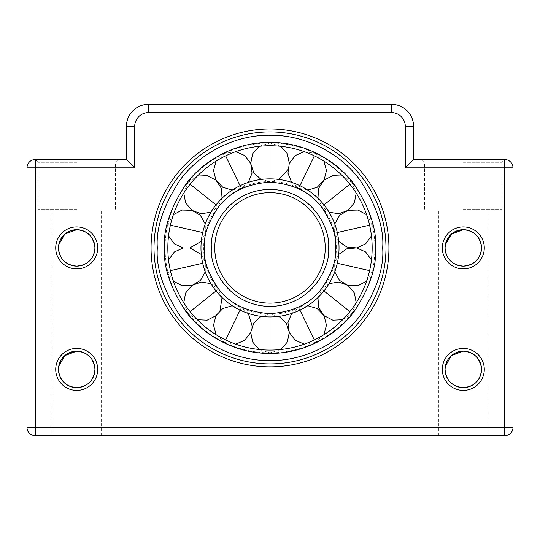 <?xml version="1.0" encoding="UTF-8"?>
<svg xmlns="http://www.w3.org/2000/svg" width="540" height="540" viewBox="0 0 540 540"><rect width="100%" height="100%" fill="white"/><g stroke="black" fill="none" stroke-linecap="round" stroke-linejoin="round"><path stroke-width="0.41" stroke-dasharray="2.7 2.03" d="M151.065 247.907A118.935 118.935 0 0 0 270 366.849A118.935 118.935 0 0 0 388.935 247.907A118.935 118.935 0 0 0 270 128.972A118.935 118.935 0 0 0 151.065 247.907M385.979 247.907A115.978 115.978 0 0 1 270 363.886A115.978 115.978 0 0 1 154.022 247.907A115.978 115.978 0 0 1 270 131.929A115.978 115.978 0 0 1 385.979 247.907A115.978 115.978 0 0 1 270 363.886A115.978 115.978 0 0 1 154.022 247.907A115.978 115.978 0 0 0 270 363.886A115.978 115.978 0 0 0 385.979 247.907A115.978 115.978 0 0 0 270 131.929A115.978 115.978 0 0 0 154.022 247.907A115.978 115.978 0 0 1 270 131.929A115.978 115.978 0 0 1 385.979 247.907A115.978 115.978 0 0 0 270 131.929A115.978 115.978 0 0 0 154.022 247.907A115.978 115.978 0 0 1 270 131.929A115.978 115.978 0 0 1 385.979 247.907M442.307 247.907A20.986 20.986 0 0 0 463.293 268.893A20.986 20.986 0 0 0 484.279 247.907A20.986 20.986 0 0 0 463.293 226.922A20.986 20.986 0 0 0 442.307 247.907M445.351 244.715L445.068 247.907A18.225 18.225 0 0 1 463.293 229.682A18.225 18.225 0 0 1 481.518 247.907A18.225 18.225 0 0 1 463.293 266.132A18.225 18.225 0 0 1 445.068 247.907L445.453 251.626M442.307 369.407A20.986 20.986 0 0 0 463.293 390.393A20.986 20.986 0 0 0 484.279 369.407A20.986 20.986 0 0 0 463.293 348.421A20.986 20.986 0 0 0 442.307 369.407M445.351 366.214L445.068 369.407A18.225 18.225 0 0 1 463.293 351.182A18.225 18.225 0 0 1 481.518 369.407A18.225 18.225 0 0 1 463.293 387.632A18.225 18.225 0 0 1 445.068 369.407L445.453 373.127M55.721 369.407A20.986 20.986 0 0 0 76.707 390.393A20.986 20.986 0 0 0 97.693 369.407A20.986 20.986 0 0 0 76.707 348.421A20.986 20.986 0 0 0 55.721 369.407M58.766 366.214L58.482 369.407A18.225 18.225 0 0 1 76.707 351.182A18.225 18.225 0 0 1 94.932 369.407A18.225 18.225 0 0 1 76.707 387.632A18.225 18.225 0 0 1 58.482 369.407L58.86 373.127M55.721 247.907A20.986 20.986 0 0 0 76.707 268.893A20.986 20.986 0 0 0 97.693 247.907A20.986 20.986 0 0 0 76.707 226.922A20.986 20.986 0 0 0 55.721 247.907M58.766 244.715L58.482 247.907A18.225 18.225 0 0 1 76.707 229.682A18.225 18.225 0 0 1 94.932 247.907A18.225 18.225 0 0 1 76.707 266.132A18.225 18.225 0 0 1 58.482 247.907L58.86 251.626M463.293 159.543L413.593 159.543L413.593 126.407A22.093 22.093 0 0 0 391.5 104.321L148.5 104.321A22.093 22.093 0 0 0 126.407 126.407L126.407 159.543L35.282 159.543A8.282 8.282 0 0 0 27 167.832L27 427.397A8.282 8.282 0 0 0 35.282 435.679L504.718 435.679A8.282 8.282 0 0 0 513 427.397L513 167.832A8.282 8.282 0 0 0 504.718 159.543L463.293 159.543M463.293 162.304L501.957 162.304L463.293 162.304M76.707 162.304L38.043 162.304L76.707 162.304M76.707 209.25L38.043 209.25L76.707 209.25M59.933 255.042L63.754 260.732M66.413 262.953L69.545 264.668M59.933 376.542L63.754 382.232M66.413 384.453L69.545 386.168M76.707 435.679L51.853 435.679L76.707 435.679M463.293 209.25L501.957 209.25L463.293 209.25M446.526 255.042L450.346 260.732M453.006 262.953L456.131 264.668M446.526 376.542L450.346 382.232M453.006 384.453L456.131 386.168M463.293 435.679L488.147 435.679L463.293 435.679M463.293 266.132L470.489 264.654M473.594 262.946L476.253 260.726M478.42 258.073L481.14 251.606M463.293 387.632L470.489 386.154M473.594 384.446L476.253 382.226M478.42 379.573L481.14 373.106M76.707 266.132L83.903 264.654M87.001 262.946L89.667 260.726M91.834 258.073L94.554 251.606M76.707 387.632L83.903 386.154M87.001 384.446L89.667 382.226M91.834 379.573L94.554 373.106M94.932 369.407L94.554 365.715M91.807 359.208L89.674 356.603M86.974 354.355L83.903 352.667M94.932 247.907L94.554 244.215M91.807 237.708L89.674 235.103M86.974 232.855L83.903 231.167M481.518 369.407L481.14 365.715M478.4 359.208L476.267 356.603M473.567 354.355L470.489 352.667M481.518 247.907L481.14 244.215M478.4 237.708L476.267 235.103M473.567 232.855L470.489 231.167M76.707 159.543L118.125 159.543L76.707 159.543M126.407 159.543L134.696 167.832L134.696 126.407A13.804 13.804 0 0 1 148.5 112.603L391.5 112.603A13.804 13.804 0 0 1 405.304 126.407L405.304 167.832L413.593 159.543M167.832 247.907A102.168 102.168 0 0 0 270 350.082A102.168 102.168 0 0 0 372.168 247.907A102.168 102.168 0 0 0 270 145.739A102.168 102.168 0 0 0 167.832 247.907A102.168 102.168 0 0 1 270 145.739A102.168 102.168 0 0 1 372.168 247.907A102.168 102.168 0 0 1 270 350.082A102.168 102.168 0 0 1 167.832 247.907A102.168 102.168 0 0 0 270 350.082A102.168 102.168 0 0 0 372.168 247.907A102.168 102.168 0 0 0 270 145.739A102.168 102.168 0 0 0 167.832 247.907M374.929 247.907A104.929 104.929 0 0 0 270 142.978A104.929 104.929 0 0 0 165.071 247.907A104.929 104.929 0 0 0 270 352.843A104.929 104.929 0 0 0 374.929 247.907M214.772 247.907A55.228 55.228 0 0 0 270 303.136A55.228 55.228 0 0 0 325.228 247.907A55.228 55.228 0 0 0 270 192.679A55.228 55.228 0 0 0 214.772 247.907A55.228 55.228 0 0 1 270 192.679A55.228 55.228 0 0 1 325.228 247.907M339.032 247.907A69.032 69.032 0 0 1 270 316.946A69.032 69.032 0 0 1 200.968 247.907A69.032 69.032 0 0 1 270 178.875A69.032 69.032 0 0 1 339.032 247.907A69.032 69.032 0 0 0 270 178.875A69.032 69.032 0 0 0 200.968 247.907A69.032 69.032 0 0 1 270 178.875A69.032 69.032 0 0 1 339.032 247.907A69.032 69.032 0 0 1 270 316.946A69.032 69.032 0 0 1 200.968 247.907A69.032 69.032 0 0 0 270 316.946A69.032 69.032 0 0 0 339.032 247.907A69.032 69.032 0 0 0 270 178.875A69.032 69.032 0 0 0 200.968 247.907M405.304 167.832L504.718 167.832L504.718 427.397L35.282 427.397L35.282 167.832L134.696 167.832M405.304 126.407L413.593 126.407A22.093 22.093 0 0 0 391.5 104.321L391.5 112.603M148.5 112.603L148.5 104.321A22.093 22.093 0 0 0 126.407 126.407L134.696 126.407M513 167.832L504.718 167.832L504.718 159.543L501.957 162.304L501.957 209.25M504.718 435.679L504.718 427.397L513 427.397M27 427.397L35.282 427.397L35.282 435.679M38.043 209.25L38.043 162.304L35.282 159.543L35.282 167.832L27 167.832M323.865 161.089L315.529 153.367L298.755 188.197L307.739 190.107M304.29 151.666L315.529 153.367L314.327 155.858M299.95 185.713L298.755 188.197L291.661 182.365M280.861 146.32L270 142.978L270 181.636L278.924 179.456M259.139 146.32L270 142.978L270 145.739M270 178.875L270 181.636L261.077 179.456M304.29 344.156L315.529 342.448L298.755 307.618L291.661 313.457M323.865 334.726L315.529 342.448L314.327 339.964M299.95 310.109L298.755 307.618L307.739 305.714M235.71 151.666L224.471 153.367L241.245 188.197L248.339 182.365M216.135 161.089L224.471 153.367L225.673 155.858M240.05 185.713L241.245 188.197L232.261 190.107M183.803 302.758L187.96 313.335L218.187 289.231L210.917 283.615M197.343 319.741L187.96 313.335L190.121 311.614M216.027 290.952L218.187 289.231L222.041 297.567M173.374 214.711L167.697 224.559L202.696 232.544M168.541 235.892L167.697 224.559L170.39 225.173M157.336 247.907C155.831 267.489 163.343 290.027 179.867 315.509C197.161 339.701 231.755 361.017 270 360.572C308.246 361.017 342.839 339.701 360.133 315.509C376.657 290.027 384.17 267.489 382.664 247.907C384.17 228.326 376.657 205.794 360.133 180.313C342.839 156.114 308.246 134.798 270 135.243C231.755 134.798 197.161 156.114 179.867 180.313C163.343 205.794 155.831 228.326 157.336 247.907M375.482 247.907C376.893 266.24 369.86 287.341 354.389 311.202C338.202 333.855 305.809 353.815 270 353.396C234.191 353.815 201.798 333.855 185.612 311.202C170.141 287.341 163.107 266.24 164.518 247.907C163.107 229.574 170.141 208.481 185.612 184.619C201.798 161.966 234.191 142.007 270 142.425C305.809 142.007 338.202 161.966 354.389 184.619C369.86 208.481 376.893 229.574 375.482 247.907M371.459 235.892L372.303 224.559L334.611 233.165L338.722 241.373M366.626 214.711L372.303 224.559L369.61 225.173M337.304 232.544L334.611 233.165M197.343 176.074L187.96 182.486L218.187 206.591L222.041 198.254M183.803 193.057L187.96 182.486L190.121 184.208M216.027 204.869L218.187 206.591L210.917 212.207M356.198 193.057L352.039 182.486L321.813 206.591L329.083 212.207M342.657 176.074L352.039 182.486L349.88 184.208M323.973 204.869L321.813 206.591L317.959 198.254M342.657 319.741L352.039 313.335L321.813 289.231L317.959 297.567M356.198 302.758L352.039 313.335L349.88 311.614M323.973 290.952L321.813 289.231L329.083 283.615M168.541 259.929L167.697 271.256L205.389 262.656L201.278 254.441M173.374 281.104L167.697 271.262L170.39 270.641M202.696 263.27L205.389 262.656L205.247 271.843M216.135 334.726L224.471 342.448L241.245 307.618L232.261 305.714M235.71 344.156L224.471 342.448L225.673 339.964M240.05 310.109L241.245 307.618L248.339 313.457M328.543 247.907C330.892 265.032 313.328 305.654 270 306.45C226.672 305.654 209.108 265.032 211.457 247.907C209.108 230.782 226.672 190.168 270 189.371C313.328 190.168 330.892 230.782 328.543 247.907M204.282 247.907C203.404 259.335 207.785 272.477 217.424 287.341C228.839 303.291 246.362 312.053 270 313.632C293.639 312.053 311.162 303.291 322.576 287.341C332.215 272.477 336.596 259.335 335.718 247.907C336.596 236.486 332.215 223.344 322.576 208.474C311.162 192.53 293.639 183.762 270 182.189C246.362 183.762 228.839 192.53 217.424 208.474C207.785 223.344 203.404 236.486 204.282 247.907M366.626 281.104L372.303 271.256L334.611 262.656L334.753 271.843M371.459 259.929L372.303 271.256L369.61 270.641M337.304 263.27L334.611 262.656L338.722 254.441M259.139 349.502L270 352.843L270 314.179L261.077 316.366M280.861 349.502L270 352.843L270 350.082M270 316.946L270 314.179L278.924 316.366M424.636 209.25L424.636 162.304L421.875 159.543M51.853 435.679L51.853 209.25M438.446 435.679L438.446 209.25M488.147 435.679L488.147 209.25M101.554 435.679L101.554 209.25M115.364 209.25L115.364 162.304L118.125 159.543M287.84 169.749L289.305 163.343M215.919 315.725L220.016 310.588M205.389 233.159L205.247 223.978M183.256 247.907L189.83 247.907L183.256 247.907M201.278 241.373L205.389 233.165M334.753 223.978L334.611 233.159M250.695 332.478L252.16 326.072M336.272 247.907C337.19 212.51 305.424 180.725 270 181.636C234.576 180.725 202.81 212.51 203.728 247.907C202.81 283.304 234.576 315.097 270 314.179C305.424 315.097 337.19 283.304 336.272 247.907"/><path stroke-width="0.81" d="M388.935 247.907A118.935 118.935 0 0 1 270 366.849A118.935 118.935 0 0 1 151.065 247.907A118.935 118.935 0 0 1 270 128.972A118.935 118.935 0 0 1 388.935 247.907M154.022 247.907A115.978 115.978 0 0 0 270 363.886A115.978 115.978 0 0 0 385.979 247.907A115.978 115.978 0 0 0 270 131.929A115.978 115.978 0 0 0 154.022 247.907M97.693 247.907A20.986 20.986 0 0 1 76.707 268.893A20.986 20.986 0 0 1 55.721 247.907A20.986 20.986 0 0 1 76.707 226.922A20.986 20.986 0 0 1 97.693 247.907M94.554 251.606L94.932 247.907A18.225 18.225 0 0 0 76.707 229.682A18.225 18.225 0 0 0 58.482 247.907A18.225 18.225 0 0 0 76.707 266.132A18.225 18.225 0 0 0 94.932 247.907C93.967 258.964 87.892 265.039 76.707 266.132C65.522 265.039 59.447 258.964 58.482 247.907C59.461 236.837 65.536 230.762 76.707 229.682L64.841 234.077L58.766 244.715M97.693 369.407A20.986 20.986 0 0 1 76.707 390.393A20.986 20.986 0 0 1 55.721 369.407A20.986 20.986 0 0 1 76.707 348.421A20.986 20.986 0 0 1 97.693 369.407M94.554 373.106L94.932 369.407A18.225 18.225 0 0 0 76.707 351.182A18.225 18.225 0 0 0 58.482 369.407A18.225 18.225 0 0 0 76.707 387.632A18.225 18.225 0 0 0 94.932 369.407C93.967 380.464 87.892 386.539 76.707 387.632C65.522 386.539 59.447 380.464 58.482 369.407C59.461 358.337 65.536 352.262 76.707 351.182L64.841 355.577L58.766 366.214M484.279 247.907A20.986 20.986 0 0 1 463.293 268.893A20.986 20.986 0 0 1 442.307 247.907A20.986 20.986 0 0 1 463.293 226.922A20.986 20.986 0 0 1 484.279 247.907M481.14 251.606L481.518 247.907A18.225 18.225 0 0 0 463.293 229.682A18.225 18.225 0 0 0 445.068 247.907A18.225 18.225 0 0 0 463.293 266.132A18.225 18.225 0 0 0 481.518 247.907C480.56 258.964 474.485 265.039 463.293 266.132C452.115 265.039 446.04 258.964 445.068 247.907C446.054 236.837 452.129 230.762 463.293 229.682L451.433 234.077L445.351 244.715M484.279 369.407A20.986 20.986 0 0 1 463.293 390.393A20.986 20.986 0 0 1 442.307 369.407A20.986 20.986 0 0 1 463.293 348.421A20.986 20.986 0 0 1 484.279 369.407M481.14 373.106L481.518 369.407A18.225 18.225 0 0 0 463.293 351.182A18.225 18.225 0 0 0 445.068 369.407A18.225 18.225 0 0 0 463.293 387.632A18.225 18.225 0 0 0 481.518 369.407C480.56 380.464 474.485 386.539 463.293 387.632C452.115 386.539 446.04 380.464 445.068 369.407C446.054 358.337 452.129 352.262 463.293 351.182L451.433 355.577L445.351 366.214M58.86 251.626L59.933 255.042M63.754 260.732L66.413 262.953M69.545 264.668L73.008 265.754M73.042 265.761L76.707 266.132M58.86 373.127L59.933 376.542M63.754 382.232L66.413 384.453M69.545 386.168L73.008 387.254M73.042 387.261L76.707 387.632M445.453 251.626L446.526 255.042M450.346 260.732L453.006 262.953M456.131 264.668L459.594 265.754M459.635 265.761L463.293 266.132M445.453 373.127L446.526 376.542M450.346 382.232L453.006 384.453M456.131 386.168L459.594 387.254M459.635 387.261L463.293 387.632M470.489 264.654L473.594 262.946M476.253 260.726L478.42 258.073M470.489 386.154L473.594 384.446M476.253 382.226L478.42 379.573M83.903 264.654L87.001 262.946M89.667 260.726L91.834 258.073M83.903 386.154L87.001 384.446M89.667 382.226L91.834 379.573M94.554 365.715L91.807 359.208M89.674 356.603L86.974 354.355M83.903 352.667L80.534 351.594M80.406 351.567L76.707 351.182C87.878 352.269 93.953 358.344 94.932 369.407M94.554 244.215L91.807 237.708M89.674 235.103L86.974 232.855M83.903 231.167L80.534 230.094M80.406 230.067L76.707 229.682C87.878 230.769 93.953 236.844 94.932 247.907M481.14 365.715L478.4 359.208M476.267 356.603L473.567 354.355M470.489 352.667L467.127 351.594M466.999 351.567L463.293 351.182C474.471 352.269 480.546 358.344 481.518 369.407M481.14 244.215L478.4 237.708M476.267 235.103L473.567 232.855M470.489 231.167L467.127 230.094M466.999 230.067L463.293 229.682C474.471 230.769 480.546 236.844 481.518 247.907M126.407 159.543L134.696 167.832L35.282 167.832L35.282 427.397L504.718 427.397L504.718 435.679A8.282 8.282 0 0 0 513 427.397A8.282 8.282 0 0 1 504.718 435.679L35.282 435.679A8.282 8.282 0 0 1 27 427.397L27 167.832A8.282 8.282 0 0 1 35.282 159.543L126.407 159.543L126.407 126.407A22.093 22.093 0 0 1 148.5 104.321L391.5 104.321A22.093 22.093 0 0 1 413.593 126.407L413.593 159.543L504.718 159.543A8.282 8.282 0 0 1 513 167.832L513 427.397L504.718 427.397L504.718 167.832L405.304 167.832L413.593 159.543M372.168 247.907A102.168 102.168 0 0 1 270 350.082A102.168 102.168 0 0 1 167.832 247.907A102.168 102.168 0 0 1 270 145.739A102.168 102.168 0 0 1 372.168 247.907M325.228 247.907A55.228 55.228 0 0 1 270 303.136A55.228 55.228 0 0 1 214.772 247.907A55.228 55.228 0 0 1 270 192.679A55.228 55.228 0 0 1 325.228 247.907A55.228 55.228 0 0 0 270 192.679A55.228 55.228 0 0 0 214.772 247.907M200.968 247.907A69.032 69.032 0 0 0 270 316.946A69.032 69.032 0 0 0 339.032 247.907A69.032 69.032 0 0 0 270 178.875A69.032 69.032 0 0 0 200.968 247.907A69.032 69.032 0 0 1 270 178.875A69.032 69.032 0 0 1 339.032 247.907M405.304 167.832L405.304 126.407A13.804 13.804 0 0 0 391.5 112.603L148.5 112.603A13.804 13.804 0 0 0 134.696 126.407L134.696 167.832M391.5 112.603L391.5 104.321A22.093 22.093 0 0 1 413.593 126.407L405.304 126.407M134.696 126.407L126.407 126.407A22.093 22.093 0 0 1 148.5 104.321L148.5 112.603M513 167.832A8.282 8.282 0 0 0 504.718 159.543L504.718 167.832L513 167.832M35.282 435.679L35.282 427.397L27 427.397A8.282 8.282 0 0 0 35.282 435.679M27 167.832L35.282 167.832L35.282 159.543A8.282 8.282 0 0 0 27 167.832M314.327 155.858L299.95 185.713M270 145.739L270 178.875M314.327 339.964L299.95 310.109M225.673 155.858L240.05 185.713M190.121 311.614L216.027 290.952M170.39 225.173L202.696 232.544M382.664 247.907C384.17 267.489 376.657 290.027 360.133 315.509C342.839 339.701 308.246 361.017 270 360.572C231.755 361.017 197.161 339.701 179.867 315.509C163.343 290.027 155.831 267.489 157.336 247.907C155.831 228.326 163.343 205.794 179.867 180.313C197.161 156.114 231.755 134.798 270 135.243C308.246 134.798 342.839 156.114 360.133 180.313C376.657 205.794 384.17 228.326 382.664 247.907M164.518 247.907C163.107 266.24 170.141 287.341 185.612 311.202C201.798 333.855 234.191 353.815 270 353.396C305.809 353.815 338.202 333.855 354.389 311.202C369.86 287.341 376.893 266.24 375.482 247.907C376.893 229.574 369.86 208.481 354.389 184.619C338.202 161.966 305.809 142.007 270 142.425C234.191 142.007 201.798 161.966 185.612 184.619C170.141 208.481 163.107 229.574 164.518 247.907M369.61 225.173L337.304 232.544M190.121 184.208L216.027 204.869M349.88 184.208L323.973 204.869M349.88 311.614L323.973 290.952M170.39 270.641L202.696 263.27M225.673 339.964L240.05 310.109M211.457 247.907C209.108 265.032 226.672 305.654 270 306.45C313.328 305.654 330.892 265.032 328.543 247.907C330.892 230.782 313.328 190.168 270 189.371C226.672 190.168 209.108 230.782 211.457 247.907M335.718 247.907C336.596 259.335 332.215 272.477 322.576 287.341C311.162 303.291 293.639 312.053 270 313.632C246.362 312.053 228.839 303.291 217.424 287.341C207.785 272.477 203.404 259.335 204.282 247.907C203.404 236.486 207.785 223.344 217.424 208.474C228.839 192.53 246.362 183.762 270 182.189C293.639 183.762 311.162 192.53 322.576 208.474C332.215 223.344 336.596 236.486 335.718 247.907M369.61 270.641L337.304 263.27M270 350.082L270 316.946M307.739 190.107L317.196 187.292L324.034 180.178L326.471 170.606L323.865 161.089M304.29 151.666L295.232 155.561L289.265 163.431L287.969 173.219L291.661 182.365M278.924 179.456L287.84 169.749M289.305 163.343L287.314 153.718L280.861 146.32M259.139 146.32L252.659 153.758L250.702 163.438L253.78 172.82L261.077 179.456M291.661 313.457L287.969 322.603L289.265 332.384L295.232 340.254L304.29 344.156M323.865 334.726L326.471 325.208L324.034 315.644L317.196 308.522L307.739 305.714M248.339 182.365L252.032 173.219L250.736 163.431L244.769 155.561L235.71 151.666M216.135 161.089L213.529 170.606L215.966 180.178L222.804 187.292L232.261 190.107M210.917 283.615L201.177 282.042L191.929 285.491L185.585 293.051L183.803 302.758M197.343 319.741L207.157 320.173L215.919 315.725M220.016 310.588L222.041 297.567M205.247 223.978L200.401 215.386L191.943 210.303L182.068 210.053L173.374 214.711M168.541 235.892L174.319 243.83L183.256 247.907L174.319 251.984L168.541 259.929M201.278 254.441L189.83 247.907L201.278 241.373M338.722 241.373L346.815 247.016L356.65 247.928L365.648 243.864L371.459 235.892M366.626 214.711L357.932 210.053L348.057 210.303L339.599 215.386L334.753 223.978M222.041 198.254L221.407 188.413L215.987 180.157L207.205 175.655L197.343 176.074M183.803 193.057L185.585 202.763L191.929 210.33L201.177 213.773L210.917 212.207M329.083 212.207L338.823 213.773L348.07 210.33L354.416 202.763L356.198 193.057M342.657 176.074L332.795 175.655L324.014 180.157L318.593 188.413L317.959 198.254M317.959 297.567L318.593 307.409L324.014 315.664L332.795 320.166L342.657 319.741M356.198 302.758L354.416 293.051L348.07 285.491L338.823 282.042L329.083 283.615M173.374 281.104L182.068 285.761L191.943 285.518L200.401 280.429L205.247 271.843M232.261 305.714L222.804 308.522L215.966 315.644L213.529 325.208L216.135 334.726M235.71 344.156L244.735 340.288L250.695 332.478M252.16 326.072L248.339 313.457M334.753 271.843L339.599 280.429L348.057 285.518L357.932 285.761L366.626 281.104M371.459 259.929L365.648 251.957L356.65 247.894L346.815 248.805L338.722 254.441M261.077 316.366L253.78 323.001L250.702 332.377L252.659 342.056L259.139 349.502M280.861 349.502L287.341 342.056L289.298 332.377L286.22 323.001L278.924 316.366"/></g></svg>
